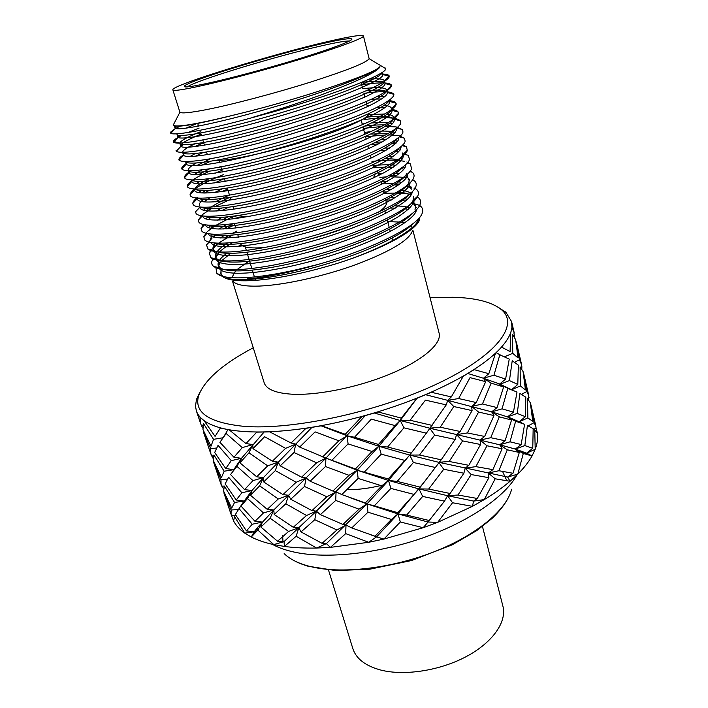<?xml version="1.0" encoding="UTF-8"?>
<svg xmlns="http://www.w3.org/2000/svg" width="708" height="708" viewBox="0 0 708 708"><rect width="100%" height="100%" fill="white"/><g stroke="black" fill="none" stroke-linecap="round" stroke-linejoin="round"><path stroke-width="1.06" d="M322.591 43.586C339.654 39.666 349.336 38.099 351.619 38.869C355.717 40.374 317.697 53.826 269.429 67.464C221.17 81.137 181.752 89.597 184.452 86.172C186.151 81.455 274.332 54.498 322.591 43.586M329.671 41.135C350.814 36.267 362.062 34.533 363.425 35.931C365.089 38.374 322.6 53.242 269.642 68.216C216.692 83.208 172.717 92.801 172.858 89.854C170.513 85.5 273.323 53.914 329.671 41.135M200.488 391.046L196.488 399.356L195.496 406.047L196.337 410.808C197.541 414.454 200.107 417.711 204.019 420.587L215.082 436.402L220.462 427.871C230.144 430.482 242.286 431.862 256.907 431.986C271.598 432.084 287.997 430.809 306.086 428.172C329.45 424.703 353.345 419.269 377.762 411.87C396.719 406.073 414.481 399.524 431.075 392.214C447.589 384.904 461.873 377.355 473.944 369.576C485.918 361.815 495.104 354.319 501.503 347.088C507.831 339.884 511.3 333.326 511.919 327.406L511.601 321.6L505.955 312.352L497.706 306.945M229.153 429.898L220.524 427.995M224.153 471.209L213.94 454.987L213.391 460.642L221.445 477.457L224.153 471.209L233.729 469.705L225.746 468.528L231.277 460.634L241.472 458.333L233.941 457.253L242.269 447.615L252.818 444.58L245.986 443.562L229.162 429.827M245.986 443.562L256.88 432.013M204.019 420.587C208.064 423.534 213.55 425.959 220.471 427.853M213.542 439.332L211.002 446.217L202.992 429.606L203.346 423.304L213.542 439.332L223.002 437.765M203.674 432.694L210.586 448.598L210.878 454.102L203.674 432.703M213.356 458.943L210.957 454.111M210.586 448.598L216.595 448.04M211.515 455.943L213.727 455.934M377.806 412.021L362.036 416.561M321.361 425.8L306.139 428.322M533.628 429.535L536.08 427.862L537.416 433.358C538.071 438.305 537.337 443.624 535.195 449.306L532.053 455.961C528.752 461.864 524.009 467.917 517.805 474.13L510.034 481.281C502.715 487.511 494.122 493.618 484.263 499.6L472.422 506.344L437.686 522.345L423.172 527.717L383.931 539.062L368.709 542.284L330.432 547.373L316.635 548.036C304.909 548.284 294.183 547.753 284.43 546.434L273.766 544.602L284.005 541.647L277.563 541.248L288.599 531.442L298.829 527.726L293.28 527.283L306.502 515.495L316.379 511.141L311.945 510.592L326.884 496.759L336.07 491.918L332.884 491.051L349.017 475.334L357.168 470.209L355.372 468.97L372.045 451.492L378.86 446.279L347.15 435.792L345.247 434.252L321.397 425.712M345.247 434.252L361.956 416.49M416.95 398.223L401.294 418.118L377.806 411.879M431.11 392.374L417.03 398.285M322.069 543.328L301.033 531.947L298.829 527.726L296.13 536.275L316.635 548.036L326.379 543.629L322.069 543.328L336.955 529.973L346 525.044L345.69 533.628L368.709 542.284L376.585 536.894L383.931 539.062L400.347 521.973L423.172 527.717L428.021 522.026L437.686 522.345L452.545 502.76L472.422 506.344L473.625 501.087L477.307 498.476L488.901 477.705L488.29 473.033L492.91 469.652L502.087 448.757L486.971 445.774L480.042 440.084L490.759 437.712L499.299 416.817L491.671 411.852L493.98 415.561L478.59 412.065L471.616 406.436L472.086 410.605L453.784 406.542L447.713 400.356L446.244 404.879L425.446 400.126L410.082 420.269L400.259 420.508L417.162 398.055M492.91 469.652L475.891 466.616L486.971 445.774M369.806 534.478L376.585 536.894L374.983 536.213L391.409 519.46L397.958 513.911L428.021 522.026L444.491 501.158L447.606 495.706L473.625 501.087L484.263 499.6L495.184 478.794L510.034 481.281L507.627 477.068L512.999 473.263L519.3 452.474L507.309 449.801L499.724 444.792L510.017 441.827L515.628 421.242L507.565 416.87L511.539 420.03L499.299 416.817M512.999 473.263L498.919 470.731L507.309 449.801M477.307 498.476L457.97 495.016L447.606 495.706L450.102 493.494L463.882 473.227L465.174 468.209L468.829 465.324L480.582 444.5L462.581 440.907L456.536 434.641L467.342 432.942L478.59 412.065M468.829 465.324L449.191 461.474L462.581 440.907M429.243 520.53L406.622 515.07L397.958 513.911L397.728 512.689L418.959 488.901L441.208 459.811L455.155 439.42L434.677 435.075L429.712 428.198L440.226 427.216L453.784 406.542M441.208 459.811L419.481 455.023L434.677 435.075M374.983 536.213L351.77 527.938L346 525.044L342.929 524.442L358.974 509.167L366.983 503.901L365.284 502.945L381.833 485.838L388.506 480.458L388.205 478.944L409.711 455.067L426.384 433.199L403.941 427.827L400.259 420.508L395.037 425.588L371.319 419.136L354.504 437.261L347.15 435.792L348.071 443.916L372.045 451.492M410.808 452.987L387.595 447.014L403.941 427.827M532.77 448.288L524.849 445.589L527.416 425.481L533.168 428.667L532.77 448.288L526.619 453.173L535.195 449.306L534.77 429.942L537.416 433.358M507.804 388.373L499.671 384.028L503.627 386.931L497.06 407.578L491.671 411.852L502.06 408.861L507.804 388.373L516.999 392.037L513.459 412.144L507.565 416.87L517.221 413.41L519.902 393.436L525.84 397.223L525.354 416.685L519.176 421.756L524.601 424.313L515.628 421.242M524.601 424.313L521.168 444.544L515.291 449.067L524.849 445.589M511.539 420.03L505.105 440.757L499.724 444.792L502.087 448.757M493.98 415.561L484.653 436.447L480.042 440.084L480.582 444.5M472.086 410.605L460.165 431.482L456.536 434.641L455.155 439.42M446.244 404.879L426.384 433.199M401.294 418.118L400.259 420.508L374.151 412.959M269.589 431.898L256.951 432.137M277.563 541.248L260.898 527.035L262.261 522.07L257.854 530.071L273.766 544.602C264.969 542.717 257.464 540.177 251.269 537L244.756 533.115L254.199 531.797L246.464 530.903L252.234 524.239L262.261 522.07L254.986 521.336L263.482 512.928L273.819 509.946L267.252 509.353L278.253 498.981L288.599 495.273L282.926 494.6L296.156 482.272L306.166 477.971L301.608 477.174L316.6 462.828L325.928 458.094L299.652 447.075L295.74 444.102L291.059 443.031L269.606 431.818M291.059 443.031L306.06 428.198M233.941 457.253L219.905 442.305L226.144 433.5L242.269 447.615M267.252 509.353L250.499 495.264L251.968 490.52L244.57 489.617L252.986 480.608L263.429 477.599L256.73 476.794L239.897 462.837L248.977 452.819L267.686 465.837L278.164 462.138L275.324 470.608L263.686 481.909L263.429 477.599L259.659 485.856L278.253 498.981M256.73 476.794L267.686 465.837M225.746 468.528L214.683 452.518L218.046 445.341L231.277 460.634M220.958 479.599L221.064 484.476L213.71 462.554L220.958 479.599L227.551 479.077M223.666 489.078L221.135 484.493M221.613 486.086L224.303 486.13M523.292 453.465L515.291 449.067L526.619 453.173L532.053 455.961L523.292 453.465L517.805 474.13L507.627 477.068L438.756 462.306L409.711 455.067L378.86 446.279L378.47 444.465L354.504 437.261M378.47 444.465L395.037 425.588M463.351 376.098L451.323 396.914L431.11 392.232M473.979 369.726L463.413 376.152M505.105 440.757L490.759 437.712M521.168 444.544L510.017 441.827M532.761 421.304L527.849 417.932L527.513 398.737L530.31 402.746L532.761 421.304M484.653 436.447L467.342 432.942M460.165 431.482L440.226 427.216M535.921 426.384L534.062 422.667L530.805 404.339M528.221 425.844L534.062 422.667M514.247 420.543L508.574 417.242L519.176 421.756L527.849 417.932M511.574 389.781L520.371 385.94L520.106 366.912L523.07 371.55L525.46 389.922L520.371 385.94M499.574 384.471L509.441 380.585L512.229 360.744L518.362 365.169L517.796 384.462L511.583 389.719L499.671 384.028L483.44 378.24L485.706 381.674L470.032 377.638L458.616 398.542L447.713 400.356L425.419 394.657M485.706 381.674L476.227 402.542L471.616 406.436L482.44 404.002L491.131 383.143L483.44 378.24L493.945 375.213L499.821 354.823L509.247 359.106L505.592 379.09L499.671 384.028M451.323 396.914L447.713 400.356L491.671 411.852L508.574 417.242M432.119 425.402L410.082 420.269M252.977 448.633L264.597 436.73L285.589 448.35L295.74 444.102L293.997 452.536L280.226 465.855L278.164 462.138L272.359 461.235L252.977 448.633L252.818 444.58L248.977 452.819M272.359 461.235L285.589 448.35M282.926 494.6L263.686 481.909M296.156 482.272L275.324 470.608M301.608 477.174L280.226 465.855M316.6 462.828L293.997 452.536M244.57 489.617L230.569 474.502L236.923 466.342L252.986 480.608M254.986 521.336L241.021 506.061L244.065 501.052L236.206 500.025L225.135 483.83L228.657 477.289L241.862 492.759L251.968 490.52L247.49 498.529L263.482 512.928M236.206 500.025L241.862 492.759M234.56 502.468L231.693 508.096L223.595 491.095L224.321 486.06L234.56 502.468L244.065 501.052L239.056 508.618L252.234 524.239M229.985 511.194L223.843 492.768L231.135 509.999L238.41 509.521M231.135 509.999L231.056 514.282L229.985 511.203M246.464 530.903L235.383 514.539L239.056 508.618M233.613 520.973C235.941 525.46 239.658 529.504 244.756 533.115L234.516 516.53L233.613 520.973L231.118 514.3M299.652 447.075L315.095 431.88L338.849 440.783L347.15 435.792L321.113 425.844M322.627 456.943L338.849 440.783M495.512 353.265L488.839 373.709L473.971 369.585M501.538 347.23L495.556 353.319M528.788 400.188L528.602 396.046M513.459 412.144L502.06 408.861M525.354 416.685L517.221 413.41M497.06 407.578L482.44 404.002M503.627 386.931L491.131 383.143M527.327 398.666L529.035 397.551M521.522 394.321L526.823 391.524L523.619 373.381M488.839 373.709L483.44 378.24L467.714 373.461M476.227 402.542L458.616 398.542M311.945 510.592L290.74 499.246L304.493 486.476L326.884 496.759M332.884 491.051L310.131 481.219L325.512 466.528L349.017 475.334M250.499 495.264L259.659 485.856M241.021 506.061L247.49 498.529M452.545 502.76L447.606 495.706L418.959 488.901L388.506 480.458L357.168 470.209L325.928 458.094L325.512 466.528M355.372 468.97L325.928 458.094L365.47 415.454M310.131 481.219L306.166 477.971L304.493 486.476M306.502 515.495L285.837 503.777L288.599 495.273L325.928 458.094M290.74 499.246L288.599 495.273L273.819 509.946L270.12 518.229L288.599 531.442M293.28 527.283L274.164 514.504L273.819 509.946L257.933 527.062L254.199 531.797L251.269 537L257.854 530.071M331.654 460.483L348.071 443.916M510.742 332.574L510.079 351.593L501.53 347.097M511.955 327.547L510.769 332.627M517.796 384.462L509.441 380.585M501.618 385.117L501.193 384.665M528.832 395.843L526.823 391.524M520.584 367.47L521.867 366.664L521.371 364.947M514.601 362.239L519.442 359.779L516.3 341.831M512.734 353.319L518.017 357.929L515.69 339.751L512.557 334.468L512.734 353.319L504.423 356.797M505.592 379.09L493.945 375.213M342.929 524.442L320.388 514.645L335.707 500.432L358.974 509.167M365.284 502.945L341.822 494.573L358.133 478.431L381.833 485.838M274.164 514.504L285.837 503.777M260.898 527.035L270.12 518.229M387.595 447.014L378.86 446.279L381.205 454.155L404.613 460.359M388.205 478.944L357.168 470.209L358.133 478.431M376.585 536.894L397.958 513.911L366.983 503.901L350.61 497.857M341.822 494.573L336.07 491.918L335.707 500.432M336.955 529.973L314.768 519.707L316.379 511.141L357.168 470.209L378.86 446.279L400.259 420.508L429.712 428.198L499.724 444.792L515.291 449.067L519.3 452.474M320.388 514.645L316.379 511.141L284.005 541.647L284.43 546.434L296.13 536.275M364.523 471.917L381.205 454.155M514.247 332.999L511.928 327.423M536.08 427.862L535.708 426.579M514.574 337.389L513.99 333.247M513.557 335.796L514.566 335.194M351.77 527.938L367.983 512.211L391.409 519.46M397.728 512.689L374.328 505.848L390.878 488.423L413.994 494.396M301.033 531.947L314.768 519.707M419.481 455.023L409.711 455.067L413.401 462.492L435.535 467.537M420.127 487.122L397.206 481.405L388.506 480.458L390.878 488.423M374.328 505.848L366.983 503.901L367.983 512.211M397.206 481.405L413.401 462.492M521.61 364.717L519.442 359.779M406.622 515.07L422.667 496.423L444.491 501.158M449.191 461.474L438.756 462.306L443.704 469.271L463.882 473.227M450.102 493.494L428.676 489.042L418.959 488.901L422.667 496.423M425.915 479.98L397.958 513.911L400.347 521.973M428.676 489.042L443.704 469.271M457.97 495.016L471.192 474.555L488.901 477.705M475.891 466.616L465.174 468.209L471.192 474.555M521.778 369.08L521.867 366.664M498.919 470.731L488.29 473.033L495.184 478.794M203.046 425.172L201.214 425.216L200.594 423.154M202.895 428.225L201.214 425.216M196.337 410.808L200.497 423.136L200.001 417.039M204.063 420.72L200.037 417.127M422.623 438.146L409.711 455.067L388.506 480.458L366.983 503.901L326.379 543.629L330.432 547.373L345.69 533.628M253.252 347.761C222.852 363.93 204.674 379.824 198.709 395.445C193.611 412.286 208.541 422.579 243.508 426.305C291.97 430.446 378.019 411.959 437.553 383.656C497.343 355.389 519.486 324.707 501.53 309.759C491.998 302.006 475.741 297.838 452.757 297.254L430.083 297.723M232.507 281.209L264.155 382.718C266.358 389.373 275.757 393.214 292.36 394.223C318.246 395.542 359.514 387.011 391.462 373.47C423.473 359.921 441.916 343.486 439.119 333.202L412.879 230.171M187.416 86.889C194.585 80.845 276.642 55.932 321.945 45.746C336.689 42.383 345.858 40.807 349.469 41.029M369.072 113.607C368.744 116.05 362.638 119.882 350.752 125.104C316.37 140.547 235.782 161.495 215.559 160.459M272.235 544.266C279.173 548.169 288.006 551.072 298.723 552.983C331.68 558.824 381.701 552.78 426.145 536.726C470.599 520.637 505.14 496.317 516.884 475.041M521.486 452.518L521.132 451.014M256.854 528.38L257.694 530.221M175.009 128.75L170.442 132.263L170.787 133.325C175.08 135.98 211.515 129.219 263.553 114.528L252.721 117.342C315.175 99.102 378.037 74.455 379.957 66.57C376.32 72.535 329.477 90.774 277.748 105.89C222.781 122.148 180.151 130.847 175.389 128.343L174.956 127.891L176.106 126.166M175.584 128.431L180.31 126.104M362.708 75.632L368.753 74.844M379.568 74.004C385.409 73.88 388.639 74.544 389.241 76.013L389.311 76.305C389.188 78.871 382.462 83.27 369.116 89.482C348 98.642 320.759 108.271 287.386 118.369C261.686 125.989 238.437 132.157 217.639 136.883C192.877 142.29 176.646 144.255 173.54 142.335L173.248 141.414C173.743 139.989 176.531 138.025 181.611 135.502M188.31 132.423L199.152 128.051M361.691 84.739C380.054 82.084 390.019 82.278 391.577 85.332L391.586 85.367C391.604 88.058 385.382 92.58 372.01 98.961C350.964 108.351 323.653 118.139 290.059 128.325C264.19 135.98 240.826 142.104 219.984 146.706C195.196 151.919 179.027 153.583 176.292 151.273L176.062 150.538L176.814 150.724M180.744 146.193L183.328 144.715M363.903 93.323C381.895 90.872 391.869 91.199 393.807 94.297L393.913 94.695C393.683 97.624 387.17 102.421 373.55 109.005C352.248 118.643 324.813 128.529 291.236 138.671C257.703 148.627 224.817 156.495 204.745 159.707C190.08 161.92 181 162.07 179.044 160.141L178.885 159.627C178.885 158.424 180.407 156.849 183.452 154.919M396.002 103.2L389.595 101.439L388.922 100.624C392.94 100.97 395.303 101.837 396.002 103.2L396.206 104.005C395.993 108.076 383.161 116.094 358.425 126.289C339.061 133.971 317.051 141.529 292.386 148.954C266.589 156.477 243.579 162.291 223.339 166.407C199.275 171.026 183.735 171.956 181.797 168.929L181.726 168.69C181.549 167.38 183.045 165.672 186.222 163.566M391.887 109.492C395.294 109.944 397.383 110.784 398.161 112.032L398.48 113.298C397.94 117.67 384.745 126.033 359.894 136.361C340.504 144.122 318.511 151.689 293.917 159.07C233.357 176.894 186.62 183.885 184.576 177.726L184.549 177.646C184.248 175.929 186.399 173.664 191.01 170.832M201.771 165.176L210.621 161.291M364.514 119.563C384.745 116.847 396.666 117.263 400.277 120.811L400.719 122.573C401.498 130.281 353.044 152.424 296.634 168.769C236.835 186.354 190.355 193.018 187.443 186.735L187.301 186.292C187.178 182.929 194.532 177.912 209.373 171.265M218.799 167.274L220.746 166.495M363.337 128.387L381.532 126.537M385.267 126.396L395.976 126.909M396.294 126.962L402.365 129.537L402.94 131.821C403.047 140.06 354.991 162.309 299.334 178.416C240.286 195.762 194.072 202.116 190.319 195.709L190.054 194.868C190.399 190.355 201.461 183.637 223.259 174.717M365.505 136.697L385.887 134.927M388.816 134.892L398.215 135.591M398.976 135.732L404.41 138.193L405.135 141.06C404.569 149.813 356.929 172.141 302.015 188.018C243.72 205.116 197.789 211.17 193.204 204.665L192.797 203.373C192.903 201.683 194.505 199.683 197.603 197.355M204.249 193.072L209.338 190.346M371.187 144.556L378.576 143.839M392.152 143.405L395.63 143.582M402.79 144.821L406.427 146.795L407.295 150.282C406.073 159.53 358.85 181.921 304.688 197.567C247.136 214.427 201.497 220.188 196.107 213.586L195.55 211.807L200.019 207.117L200.116 207.895C202.276 215.259 248.145 209.577 305.759 192.426C337.512 182.77 363.275 172.849 383.046 162.663C395.453 155.601 401.436 150.246 401.011 146.6L401.011 146.583M404.64 154.344L408.41 155.335L409.436 159.477C407.551 169.221 360.77 191.647 307.334 207.055C250.526 223.675 205.187 229.171 199.028 222.471L198.293 220.17L202.063 214.913M202.32 214.683L211.196 208.665M214.462 206.86L230.711 199.169M371.966 161.397C381.727 160.282 390.126 159.919 397.135 160.309M398.312 160.397L404.693 161.336M406.879 161.955L410.357 163.822L411.552 168.654C409.02 178.885 362.673 201.311 309.962 216.498C253.898 232.888 208.869 238.109 201.957 231.339L201.045 228.472L203.435 224.533M410.251 171.009L412.268 172.248C414.065 173.761 414.525 175.619 413.64 177.823C410.463 188.514 364.567 210.931 312.582 225.896C257.252 242.039 212.55 247.021 204.895 240.171L203.789 236.702L206.603 232.348M207.524 231.454L214.108 226.48M215.975 225.303L232.304 216.781M379.86 177.336L386.816 176.885M390.276 176.761L403.613 177.274M403.985 177.319L406.321 177.69M412.649 179.673L414.145 180.62C416.286 182.319 416.8 184.434 415.702 186.965C411.888 198.116 366.443 220.489 315.175 235.242C260.588 251.145 216.214 255.889 207.851 248.986L206.532 244.871L212.117 237.994M213.276 237.074L217.179 234.321M226.507 228.888L232.649 225.799M394.17 184.93L398.427 185M406.711 185.753L410.87 186.647M414.561 188.054L415.994 188.93C418.499 190.824 419.083 193.213 417.738 196.098C413.268 207.701 368.293 230.003 317.742 244.534C263.889 260.208 219.869 264.721 210.825 257.765L209.276 252.968L211.205 249.685M212.754 247.977C216.551 244.198 223.1 239.924 232.41 235.136M384.063 193.514C395.356 192.7 404.41 193.054 411.242 194.558M417.331 196.886L417.8 197.196C420.702 199.293 421.349 201.966 419.738 205.223C414.631 217.25 370.134 239.463 320.29 253.783C267.181 269.217 223.507 273.518 213.807 266.518C211.816 265.031 211.223 263.19 212.019 260.995L213.524 258.314M215.382 256.154L217.958 253.791M412.383 202.63L413.631 202.931M411.968 203.001L419.587 205.4C422.906 207.701 423.623 210.674 421.72 214.32C415.826 228.064 362.815 253.26 307.582 267.208L318.308 264.376C290.138 272.483 266.553 277.306 247.543 278.864M216.621 267.084L215.931 267.783L216.807 273.217C220.215 276.961 229.799 278.439 245.579 277.66C259.801 276.846 276.987 274.155 297.121 269.598L307.582 267.208M418.517 218.675C418.039 228.896 380.01 250.26 335.008 264.119C382.382 249.464 418.154 229.711 419.729 218.94M369.806 72.543L371.116 72.455M381.231 73.004L382.824 74.49C385.196 79.252 340.088 98.155 286.156 114.165C228.843 131.396 182.257 140.688 178.124 137.379L178.655 135.334M196.019 126.555L198.399 125.617M361.664 82.393C376.187 80.553 384.001 80.916 385.117 83.5L385.125 83.535C385.24 86.049 379.028 90.305 366.487 96.306C346.531 105.156 320.697 114.395 288.961 124.042C231.251 141.405 184.416 150.3 180.867 146.352L180.646 145.981C180.39 143.724 187.186 139.786 201.037 134.175M366.125 90.81C379.054 89.438 386.134 90.013 387.382 92.518L387.418 92.66C387.621 95.341 381.435 99.766 368.877 105.943C348.885 115.015 322.954 124.387 291.094 134.069C233.189 151.45 186.585 159.813 183.611 155.247L183.93 153.468M194.744 146.636L203.656 142.689M371.558 99.173L381.86 98.943M389.595 101.439L389.719 101.775C389.94 104.625 383.736 109.236 371.116 115.59C351.044 124.882 325.025 134.378 293.059 144.078C235.021 161.451 188.744 169.247 186.346 164.07L187.257 161.636M195.426 156.211L202.975 152.601M376.346 107.669L384.966 107.802M391.435 109.837L392.002 110.829C392.259 113.855 386.055 118.634 373.39 125.166C353.239 134.697 327.131 144.308 295.059 154.025C236.879 171.389 190.903 178.611 189.08 172.823L189.638 170.849M196.603 165.61L209.258 159.424M365.832 117.271C381.754 115.475 391.117 116.068 393.896 119.05M400.277 120.811L393.931 119.094L394.267 119.829C394.86 124.174 383.541 131.467 360.319 141.733C342.053 149.264 321.175 156.592 297.696 163.725C239.605 181.044 193.673 187.859 191.85 181.637L192.133 179.991M198.116 174.849L209.55 168.858M365.248 126.033C376.461 124.705 384.966 124.519 390.754 125.484M396.312 128.237L396.524 128.785C396.896 132.131 390.807 137.193 378.276 143.998C358.31 153.866 332.362 163.645 300.422 173.336C242.481 190.602 196.541 197.036 194.62 190.434L194.55 190.107C194.523 187.399 199.346 183.602 209.028 178.743M370.912 134.069L388.276 133.582M390.382 133.777L393.489 134.299M398.675 137.405L398.772 137.715C399.48 142.476 388.329 150.131 365.31 160.681C347.194 168.389 326.459 175.796 303.104 182.903C245.313 200.125 199.408 206.17 197.373 199.178L197.337 198.107M201.807 193.001L205.47 190.541M223.126 181.708L225.126 180.859M375.975 142.237L382.108 141.945M393.321 142.494L396.135 143.087M203.877 201.93L209.913 197.824M221.878 191.638L227.631 189.063M380.568 150.477L386.028 150.37M394.967 150.99L398.719 151.848M403.286 155.654C403.489 159.512 397.33 165.035 384.807 172.248C364.983 182.576 339.3 192.523 307.75 202.09C250.535 219.046 205.161 224.25 202.842 216.568L202.736 216.02M206.037 210.798C210.205 207.072 217.984 202.665 229.383 197.567M384.789 158.778C392.082 158.654 397.569 159.256 401.25 160.574M405.542 164.743C408.118 173.407 363.151 196.213 309.564 211.745C252.809 228.472 208.019 233.18 205.55 225.188M208.276 219.586L210.665 217.524M221.622 210.701L228.295 207.356M373.638 167.805L385.32 167.123M388.719 167.106L393.152 167.265M401.551 168.522L403.728 169.274M407.764 173.805C409.631 183.009 364.558 206.028 311.378 221.347C255.057 237.844 210.842 242.074 208.249 233.773M210.577 228.312L212.674 226.339M222.224 219.949L227.941 216.887M389.612 175.398L396.436 175.726M404.144 177.15L406.153 177.929M408.029 179.062L409.348 180.496M409.959 182.832C411.153 192.496 366.478 215.551 314.042 230.64C258.464 246.906 214.497 250.906 211.028 242.561M212.913 236.976L215.648 234.313M223.162 229.056L232.737 223.825M381.559 183.876L393.604 183.708M395.869 183.823L399.569 184.168M406.658 185.735L409.914 187.399L411.552 189.151M412.136 191.833C412.667 202.081 367.47 225.471 315.06 240.366C259.588 256.402 216.436 259.703 213.604 250.8L213.4 250.136M213.117 249.039L217.524 243.207M224.356 238.038L228.702 235.392M232.392 233.348L236.702 231.135M383.674 192.001L387.285 191.868M397.365 192.036C403.436 192.461 407.95 193.496 410.906 195.143M414.198 198.939C414.844 203.47 409.171 209.63 397.17 217.418C377.992 228.525 352.796 238.861 321.574 248.411C264.907 265.261 219.135 268.783 216.267 259.261L216.135 258.854M212.019 260.995L216.382 256.553L219.161 252.384M219.507 252.021C222.232 249.225 226.578 246.11 232.543 242.685M386.028 200.081L391.462 199.966M400.914 200.382L405.48 201.028M413.587 203.913L416.357 207.506M416.41 209.754C415.702 220.993 370.488 244.658 318.821 259.137C264.199 274.704 222.011 277.147 218.914 267.677L218.914 267.668M218.728 266.447L219.108 264.562L221.418 260.942M221.577 260.765L230.719 253.349M390.435 208.081L395.374 208.09M404.286 208.736L408.286 209.426M414.534 211.595L415.534 212.205M263.553 114.528L274.731 111.457C336.504 93.819 387.807 73.676 385.63 68.588L385.444 68.074M379.957 66.57C376.594 73.136 300.298 99.04 237.808 114.085C198.151 123.927 176.628 127.644 173.239 125.245M237.808 114.085C200.453 123.581 179.372 127.484 174.575 125.803M375.213 69.853L375.771 69.862M382.143 72.411C382.267 77.791 334.415 97.155 279.855 113.076C222.082 130.139 178.274 138.476 177.018 134.458L177.053 133.918M185.939 128.183L196.665 123.634M369.355 79.092C378.656 78.349 383.692 78.951 384.453 80.898L389.241 76.013M384.497 81.508C385.409 87.075 338.026 106.802 283.377 122.758C225.498 139.883 181.221 147.937 179.859 143.503L180.646 145.981M173.248 141.414L179.85 143.051C180.584 140.742 187.408 136.998 200.311 131.812M362.717 88.739C377.585 86.916 385.612 87.385 386.78 90.128L386.807 90.217C387.064 93.668 375.205 100.855 351.611 110.404C333.061 117.634 311.954 124.82 288.28 131.971C229.79 149.397 184.098 157.415 182.691 152.486L183.469 154.964M182.646 152.149C182.938 150.291 186.939 147.556 194.673 143.945M377.222 96.456L384.709 96.863M388.94 100.571C387.418 107.519 340.327 127.528 287.368 142.848C231.259 159.309 188.363 166.415 185.602 161.654L186.275 163.902M189.983 156.521L195.178 153.592M367.169 105.943L369.31 105.74M384.125 105.35C388.542 105.74 390.958 106.731 391.374 108.324L391.427 108.811C393.144 115.209 348.177 135.467 294.909 151.167C238.322 168.088 192.7 175.699 188.585 170.832M188.284 170.265C188.054 168.513 190.709 166.106 196.24 163.026M368.709 114.554L384.869 113.988M387.117 114.209C391.064 114.723 393.241 115.776 393.648 117.36L393.701 118.068C394.781 124.935 350.513 145.228 298.218 160.672C242.596 177.354 197.054 184.788 191.629 179.974M194.089 174.752L201.877 169.938M217.135 162.937L217.675 162.716M362.195 124.006L364.638 123.705M371.859 122.971C378.594 122.404 384.072 122.342 388.285 122.803M389.975 123.05L392.63 123.688M395.223 129.077C390.621 137.741 345.619 157.442 295.935 171.796C243.109 187.239 201.32 193.611 194.718 189.071M196.337 183.735L199.373 181.46M215.391 173.106L221.914 170.318M364.381 132.396L370.762 131.706M376.629 131.263C382.78 130.909 387.745 131.033 391.506 131.635M392.736 131.865L395.144 132.573M397.232 138.556C391.71 147.742 347.38 167.292 298.688 181.354C246.871 196.488 205.497 202.621 197.833 198.143M198.674 192.647L201.258 190.514M214.692 182.929L223.666 178.903M380.975 139.626L386.143 139.6M395.409 140.662L397.604 141.414M399.206 148.007C392.816 157.689 349.168 177.08 301.413 190.868C250.579 205.701 209.603 211.612 200.983 207.17M199.355 205.488C198.957 203.869 200.267 201.86 203.293 199.47M214.719 192.488L222.126 188.93M384.975 148.043L389.612 148.149M397.489 149.273L400.02 150.229M402.622 152.99L402.533 154.919C401.206 163.548 359.39 183.85 310.679 198.373C258.668 214.126 213.834 220.861 204.169 216.161M202.568 215.02L202.09 214.17M203.497 210.276L205.435 208.356M215.267 201.86L228.534 195.381M370.895 157.309L373.178 157.096M388.71 156.477L392.896 156.707M400.312 158.088L402.409 158.999M404.755 167.734L403.047 166.876C395.055 177.451 352.77 196.488 306.803 209.745C257.836 223.993 217.701 229.498 207.373 225.126M205.966 219.002L207.656 217.161M216.188 211.064L221.524 208.117M373.045 165.539C382.231 164.672 389.887 164.575 396.02 165.256M406.799 173.221C404.321 182.664 363.629 202.895 316.573 216.984C266.27 232.295 221.967 238.702 210.603 234.056M208.462 227.675L209.94 225.905M217.409 220.144L222.02 217.409M378.842 173.442L382.993 173.221M393.444 173.239L399.02 173.796M405.702 175.637L409.242 179.257L408.897 182.345C405.852 192.178 365.709 212.338 319.458 226.224C269.996 241.322 225.994 247.57 213.86 242.95M210.196 239.959L212.267 234.587M218.843 229.109L226.348 224.569M381.488 181.593L387.311 181.381M397.055 181.673L401.905 182.319M408.286 184.381L411.419 187.912M408.543 195.036C398.462 206.745 358.23 225.153 314.741 237.693C268.438 251.119 229.569 256.075 217.135 251.818M207.851 248.986L214.205 250.305L212.869 248.455L214.63 243.216M220.453 237.976L224.011 235.569M386.072 189.638L391.338 189.567M400.48 190.107C405.719 190.753 409.436 191.948 411.649 193.7M413.596 196.55L413.012 200.55C408.516 211.754 365.939 232.923 318.299 246.632C267.544 261.429 225.923 265.668 217.144 259.057L215.533 256.924C214.701 253.252 218.701 248.623 227.534 243.048M237.959 237.189L238.472 236.932M390.338 197.727L395.117 197.78M403.737 198.55L407.419 199.293M413.295 201.798L415.764 205.143L415.021 209.621M412.038 213.736C399.94 226.843 357.726 245.818 312.839 258.101C265.704 270.969 229.242 273.987 220.1 267.774L218.179 265.35C217.4 262.04 220.294 258.013 226.879 253.287M237.968 246.455L241.162 244.782M394.321 205.842C400.719 205.939 405.967 206.577 410.056 207.745M413.729 223.055C402.117 235.428 364.859 252.809 324.547 264.606C281.625 277.226 243.632 282.147 228.516 278.589M223.064 276.474L220.816 273.722L221.029 270.456L220.852 273.828M221.958 276.217L221.108 275.421L221.029 270.456M223.639 277.2C228.118 280.058 237.074 281.209 250.508 280.669C274.067 279.377 302.236 273.863 335.008 264.119M306.821 428.066L306.369 428.287M239.897 462.837L241.472 458.333L236.923 466.342M231.534 515.672L235.1 515.787M428.021 522.026L429.128 520.645M473.404 369.921L473.988 369.788M430.393 392.515L431.057 392.444M501.034 355.327L496.078 352.655M377.116 412.065L377.7 412.1M243.012 502.707L251.968 490.52L263.429 477.599L312.033 427.251M233.729 469.705L241.472 458.333L264.049 432.075M223.657 436.854L227.941 429.676M297.121 269.598L318.308 264.376M233.268 281.589C236.746 285.059 245.481 286.545 259.455 286.067C284.165 285.103 323.671 276.386 356.248 264.5C390.391 251.473 409.118 240.269 412.437 230.896M412.144 227.622L410.436 225.56M404.604 222.985L401.339 222.321M399.586 222.073L387.692 221.586M249.464 260.694L236.773 269.783M235.596 270.96L231.79 277.722M231.897 279.191L232.162 279.987M252.721 117.342L274.731 111.457M172.858 89.854L179.903 112.218C181.372 113.616 190.01 112.793 205.816 109.749C231.516 104.731 274.784 93.341 310.219 82.199C347.345 70.287 366.992 62.446 369.134 58.675L363.425 35.931M382.842 485.024C369.886 488.272 357.876 489.83 346.805 489.715M373.373 177.991L375.24 173.956L374.789 172.221M237.543 215.666L247.057 216.798M378.037 175.752L378.736 173.044L377.037 171.186M233.082 216.285L240.278 217.914M378.568 212.152C384.4 208.125 387.002 204.877 386.373 202.399L385.373 198.541M240.534 243.667C241.862 247.402 250.03 248.676 265.04 247.499M308.856 239.384C325.707 234.985 341.07 229.923 354.938 224.206M328.503 570.029L352.867 648.678C356.133 658.759 365.416 665.874 380.745 670.051C404.436 676.131 439.978 670.653 466.422 656.493C492.918 642.342 507.017 621.704 502.919 606.216L482.458 526.469M502.972 472.378L506.875 480.759M282.935 540.788L282.625 535.186M511.619 489.246C506.831 509.14 478.546 533.611 437.694 550.346C396.878 567.055 348.071 573.79 316.264 567.825C301.652 565.019 290.953 560.276 284.174 553.612M530.973 405.047L535.885 426.234M523.787 374.081L528.796 395.666M511.601 321.6L514.203 332.778M516.459 342.513L521.566 364.523M367.355 106.651L366.054 101.625M364.868 97.04L364.178 94.376M362.372 87.385L361.133 82.615M359.859 77.676L359.655 76.871M207.338 154.654L206.532 152.043M204.417 145.184L202.815 139.954M201.488 135.662L200.683 133.016M198.55 126.086L197.727 123.431M350.885 40.197L351.619 38.869M185.77 86.916L184.452 86.172M198.709 395.445L196.488 399.356M501.53 309.759L505.477 311.918M170.787 133.325L175.389 128.343M389.311 76.305L382.824 74.49M173.54 142.335L178.124 137.379M391.577 85.332L385.125 83.535M176.292 151.273L180.867 146.352M393.807 94.297L387.382 92.518M179.044 160.141L183.611 155.247M181.797 168.929L186.346 164.07M398.161 112.032L391.781 110.298M184.549 177.646L189.08 172.823M187.301 186.292L191.815 181.496M402.365 129.537L396.613 127.989M190.054 194.868L194.55 190.107M404.41 138.193L399.33 136.839M192.797 203.373L197.284 198.647M406.427 146.795L402.002 145.618M198.293 220.17L202.329 215.967M410.357 163.822L407.233 163.008M201.045 228.472L204.603 224.772M412.268 172.248L409.79 171.61M203.789 236.702L206.886 233.498M414.145 180.62L412.313 180.151M206.532 244.871L209.161 242.163M415.994 188.93L414.127 188.461M411.383 187.77L409.914 187.399M209.276 252.968L212.267 249.906M417.8 197.196L417.233 197.054M218.223 265.465L219.108 264.562M170.442 132.263L171.522 132.529M391.586 85.367L386.807 90.217M178.885 159.627L179.407 159.751M396.206 104.005L391.427 108.811M398.48 113.298L393.701 118.068M407.295 150.282L402.533 154.919M417.738 196.098L413.012 200.55M210.825 257.765L217.144 259.057M213.807 266.518L220.1 267.774M174.274 125.732L174.956 127.891M177.018 134.458L177.805 136.963M188.461 170.832L189.071 172.787M191.328 179.965L191.85 181.629M194.187 189.045L194.62 190.425M197.028 198.081L197.373 199.187M199.851 207.072L200.116 207.895M382.293 72.305L382.798 74.305M384.594 81.447L385.117 83.5M386.78 90.128L387.418 92.651M389.347 100.288L389.71 101.748M391.365 108.315L391.993 110.811M253.721 534.345L257.933 527.062M503.353 386.736L497.503 383.161M245.844 500.361L249.667 493.379M519.194 450.341L526.531 454.332M507.211 499.813C503.6 505.999 498.538 512.211 492.033 518.433L476.758 530.593L452.456 544.726L411.543 560.532L369.771 569.205L335.698 570.568L307.644 566.117C298.856 563.267 297.617 562.418 293.457 560.302M228.596 279.235L226.436 278.156M221.091 275.456L216.772 273.288M179.903 112.218L173.177 125.201M369.134 58.675L385.63 68.579M373.541 167.442L372.868 164.858M371.089 158.07L370.417 155.477M368.629 148.653L367.948 146.043M366.16 139.193L365.47 136.564M364.877 134.281L362.983 127.033M362.363 124.67L361.169 120.112M233.782 209.249L233.003 206.701M230.967 200.001L230.18 197.444M229.507 195.213L227.348 188.124M225.277 181.354L224.489 178.761M222.409 171.956L220.869 166.884M219.533 162.504L218.878 160.371M384.081 193.576L383.417 191.036M381.683 184.381L381.028 181.832M379.284 175.133L378.736 173.044M238.534 237.127L237.764 234.622M235.755 228.056L234.392 223.604M232.967 218.931L232.189 216.4M392.666 240.614L392.011 238.136M390.312 231.631L389.666 229.144M389.267 227.631L387.303 220.108M385.586 213.533L384.931 211.019M255.464 280.368L255.066 279.067M254.42 276.952L252.358 270.182M251.871 268.562L246.906 252.287M246.366 250.517L245.278 246.942"/></g></svg>
